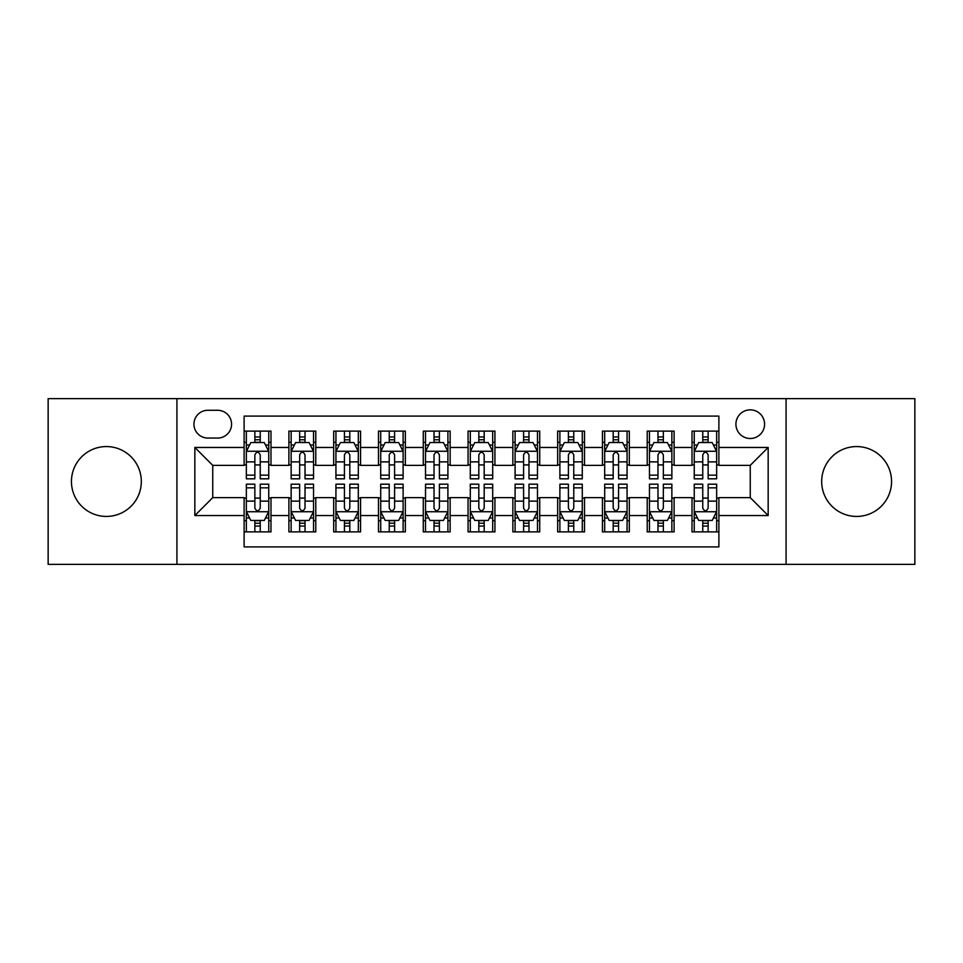 <?xml version="1.0" encoding="UTF-8"?>
<svg xmlns="http://www.w3.org/2000/svg" width="963" height="963" viewBox="0 0 963 963"><rect width="100%" height="100%" fill="white"/><g stroke="black" fill="none" stroke-linecap="round" stroke-linejoin="round"><path stroke-width="1.44" d="M856.625 446.567A34.933 34.933 0 0 0 821.68 481.5A34.933 34.933 0 0 0 856.625 516.433A34.933 34.933 0 0 0 891.557 481.5A34.933 34.933 0 0 0 856.625 446.567M106.375 446.567A34.933 34.933 0 0 0 71.443 481.5A34.933 34.933 0 0 0 106.375 516.433A34.933 34.933 0 0 0 141.32 481.5A34.933 34.933 0 0 0 106.375 446.567M750.249 409.841A14.337 14.337 0 0 0 735.913 424.165A14.337 14.337 0 0 0 750.249 438.502A14.337 14.337 0 0 0 764.574 424.165A14.337 14.337 0 0 0 750.249 409.841M786.073 564.366L914.85 564.366L914.85 398.634L786.073 398.634L786.073 564.366L176.927 564.366L176.927 398.634L48.15 398.634L48.15 564.366L176.927 564.366M718.892 431.111L692.012 431.111L692.012 447.458L674.1 447.458L674.1 465.37L692.012 465.37L692.012 447.458M674.1 447.458L674.1 431.111L647.22 431.111L647.22 447.458L629.308 447.458L629.308 465.37L647.22 465.37L647.22 447.458M629.308 447.458L629.308 431.111L602.441 431.111L602.441 447.458L584.517 447.458L584.517 465.37L602.441 465.37L602.441 447.458M584.517 447.458L584.517 431.111L557.649 431.111L557.649 447.458L539.725 447.458L539.725 465.37L557.649 465.37L557.649 447.458M539.725 447.458L539.725 431.111L512.858 431.111L512.858 447.458L494.934 447.458L494.934 465.37L512.858 465.37L512.858 447.458M494.934 447.458L494.934 431.111L468.066 431.111L468.066 447.458L450.142 447.458L450.142 465.37L468.066 465.37L468.066 447.458M450.142 447.458L450.142 431.111L423.275 431.111L423.275 447.458L405.351 447.458L405.351 465.37L423.275 465.37L423.275 447.458M405.351 447.458L405.351 431.111L378.483 431.111L378.483 447.458L360.559 447.458L360.559 465.37L378.483 465.37L378.483 447.458M360.559 447.458L360.559 431.111L333.692 431.111L333.692 447.458L315.78 447.458L315.78 465.37L333.692 465.37L333.692 447.458M315.78 447.458L315.78 431.111L288.9 431.111L288.9 465.37L270.988 465.37L270.988 431.111L244.108 431.111M244.108 531.889L270.988 531.889L270.988 497.63L288.9 497.63L288.9 531.889L315.78 531.889L315.78 497.63L333.692 497.63L333.692 515.542L315.78 515.542M333.692 515.542L333.692 531.889L360.559 531.889L360.559 497.63L378.483 497.63L378.483 515.542L360.559 515.542M378.483 515.542L378.483 531.889L405.351 531.889L405.351 497.63L423.275 497.63L423.275 515.542L405.351 515.542M423.275 515.542L423.275 531.889L450.142 531.889L450.142 497.63L468.066 497.63L468.066 515.542L450.142 515.542M468.066 515.542L468.066 531.889L494.934 531.889L494.934 497.63L512.858 497.63L512.858 515.542L494.934 515.542M512.858 515.542L512.858 531.889L539.725 531.889L539.725 497.63L557.649 497.63L557.649 515.542L539.725 515.542M557.649 515.542L557.649 531.889L584.517 531.889L584.517 497.63L602.441 497.63L602.441 515.542L584.517 515.542M602.441 515.542L602.441 531.889L629.308 531.889L629.308 497.63L647.22 497.63L647.22 515.542L629.308 515.542M647.22 515.542L647.22 531.889L674.1 531.889L674.1 497.63L692.012 497.63L692.012 515.542L674.1 515.542M207.827 438.057L217.686 438.057A13.879 13.879 0 0 0 231.565 424.165A13.879 13.879 0 0 0 217.686 410.286L207.827 410.286A13.879 13.879 0 0 0 193.948 424.165A13.879 13.879 0 0 0 207.827 438.057M786.073 398.634L176.927 398.634M718.892 447.458L718.892 416.1L244.108 416.1L244.108 465.37L212.751 465.37L212.751 497.63L244.108 497.63L244.108 546.9L718.892 546.9L718.892 497.63L750.249 497.63L750.249 465.37L718.892 465.37L718.892 447.458L768.161 447.458L768.161 515.542L718.892 515.542M244.108 515.542L194.839 515.542L194.839 447.458L244.108 447.458M692.012 515.542L692.012 531.889L718.892 531.889M244.108 442.306L246.347 442.306M254.858 442.306L260.239 442.306M268.749 442.306L270.988 442.306M244.108 464.924L246.347 464.924M254.858 464.924L260.239 464.924M268.749 464.924L270.988 464.924M244.108 498.076L246.347 498.076M254.858 498.076L260.239 498.076M268.749 498.076L270.988 498.076M244.108 520.694L246.347 520.694M254.858 520.694L260.239 520.694M268.749 520.694L270.988 520.694M288.9 464.924L291.139 464.924M299.649 464.924L305.03 464.924M313.541 464.924L315.78 464.924M288.9 442.306L291.139 442.306M299.649 442.306L305.03 442.306M313.541 442.306L315.78 442.306M288.9 498.076L291.139 498.076M299.649 498.076L305.03 498.076M313.541 498.076L315.78 498.076M288.9 520.694L291.139 520.694M299.649 520.694L305.03 520.694M313.541 520.694L315.78 520.694M333.692 498.076L335.931 498.076M344.441 498.076L349.81 498.076M358.32 498.076L360.559 498.076M333.692 520.694L335.931 520.694M344.441 520.694L349.81 520.694M358.32 520.694L360.559 520.694M333.692 442.306L335.931 442.306M344.441 442.306L349.81 442.306M358.32 442.306L360.559 442.306M333.692 464.924L335.931 464.924M344.441 464.924L349.81 464.924M358.32 464.924L360.559 464.924M378.483 498.076L380.722 498.076M389.233 498.076L394.601 498.076M403.112 498.076L405.351 498.076M378.483 520.694L380.722 520.694M389.233 520.694L394.601 520.694M403.112 520.694L405.351 520.694M378.483 442.306L380.722 442.306M389.233 442.306L394.601 442.306M403.112 442.306L405.351 442.306M378.483 464.924L380.722 464.924M389.233 464.924L394.601 464.924M403.112 464.924L405.351 464.924M423.275 498.076L425.514 498.076M434.024 498.076L439.393 498.076M447.903 498.076L450.142 498.076M423.275 520.694L425.514 520.694M434.024 520.694L439.393 520.694M447.903 520.694L450.142 520.694M423.275 442.306L425.514 442.306M434.024 442.306L439.393 442.306M447.903 442.306L450.142 442.306M423.275 464.924L425.514 464.924M434.024 464.924L439.393 464.924M447.903 464.924L450.142 464.924M468.066 498.076L470.305 498.076M478.816 498.076L484.184 498.076M492.695 498.076L494.934 498.076M468.066 520.694L470.305 520.694M478.816 520.694L484.184 520.694M492.695 520.694L494.934 520.694M468.066 442.306L470.305 442.306M478.816 442.306L484.184 442.306M492.695 442.306L494.934 442.306M468.066 464.924L470.305 464.924M478.816 464.924L484.184 464.924M492.695 464.924L494.934 464.924M512.858 498.076L515.097 498.076M523.607 498.076L528.976 498.076M537.486 498.076L539.725 498.076M512.858 520.694L515.097 520.694M523.607 520.694L528.976 520.694M537.486 520.694L539.725 520.694M512.858 442.306L515.097 442.306M523.607 442.306L528.976 442.306M537.486 442.306L539.725 442.306M512.858 464.924L515.097 464.924M523.607 464.924L528.976 464.924M537.486 464.924L539.725 464.924M557.649 498.076L559.888 498.076M568.399 498.076L573.767 498.076M582.278 498.076L584.517 498.076M557.649 520.694L559.888 520.694M568.399 520.694L573.767 520.694M582.278 520.694L584.517 520.694M557.649 442.306L559.888 442.306M568.399 442.306L573.767 442.306M582.278 442.306L584.517 442.306M557.649 464.924L559.888 464.924M568.399 464.924L573.767 464.924M582.278 464.924L584.517 464.924M602.441 498.076L604.68 498.076M613.19 498.076L618.559 498.076M627.069 498.076L629.308 498.076M602.441 520.694L604.68 520.694M613.19 520.694L618.559 520.694M627.069 520.694L629.308 520.694M602.441 442.306L604.68 442.306M613.19 442.306L618.559 442.306M627.069 442.306L629.308 442.306M602.441 464.924L604.68 464.924M613.19 464.924L618.559 464.924M627.069 464.924L629.308 464.924M647.22 498.076L649.459 498.076M657.97 498.076L663.351 498.076M671.861 498.076L674.1 498.076M647.22 520.694L649.459 520.694M657.97 520.694L663.351 520.694M671.861 520.694L674.1 520.694M647.22 442.306L649.459 442.306M657.97 442.306L663.351 442.306M671.861 442.306L674.1 442.306M647.22 464.924L649.459 464.924M657.97 464.924L663.351 464.924M671.861 464.924L674.1 464.924M692.012 498.076L694.251 498.076M702.761 498.076L708.142 498.076M716.653 498.076L718.892 498.076M692.012 520.694L694.251 520.694M702.761 520.694L708.142 520.694M716.653 520.694L718.892 520.694M692.012 442.306L694.251 442.306M702.761 442.306L708.142 442.306M716.653 442.306L718.892 442.306M692.012 464.924L694.251 464.924M702.761 464.924L708.142 464.924M716.653 464.924L718.892 464.924M212.751 465.37L194.839 447.458M212.751 497.63L194.839 515.542M768.161 447.458L750.249 465.37M768.161 515.542L750.249 497.63M260.239 436.937L254.858 436.937M268.749 475.156L260.239 475.156L260.239 478.816L268.749 478.816L268.749 451.491L264.259 442.535L250.825 442.535L246.347 451.491L246.347 478.816L254.858 478.816L254.858 475.156L246.347 475.156M246.347 451.491L246.347 431.111M268.749 451.491L268.749 431.111M254.858 442.535L254.858 431.111M260.239 431.111L260.239 442.535M260.239 475.156L260.239 454.849C258.445 451.394 256.652 451.394 254.858 454.849L254.858 475.156M254.858 526.063L260.239 526.063M246.347 487.844L254.858 487.844L254.858 484.184L246.347 484.184L246.347 511.509L250.825 520.465L264.259 520.465L268.749 511.509L268.749 484.184L260.239 484.184L260.239 487.844L268.749 487.844M268.749 511.509L268.749 531.889M246.347 511.509L246.347 531.889M260.239 520.465L260.239 531.889M254.858 531.889L254.858 520.465M254.858 487.844L254.858 508.151C256.652 511.606 258.445 511.606 260.239 508.151L260.239 487.844M305.03 436.937L299.649 436.937M313.541 475.156L305.03 475.156L305.03 478.816L313.541 478.816L313.541 451.491L309.051 442.535L295.617 442.535L291.139 451.491L291.139 478.816L299.649 478.816L299.649 475.156L291.139 475.156M291.139 451.491L291.139 431.111M313.541 451.491L313.541 431.111M299.649 442.535L299.649 431.111M305.03 431.111L305.03 442.535M305.03 475.156L305.03 454.849C303.237 451.394 301.443 451.394 299.649 454.849L299.649 475.156M349.81 436.937L344.441 436.937M358.32 475.156L349.81 475.156L349.81 478.816L358.32 478.816L358.32 451.491L353.842 442.535L340.408 442.535L335.931 451.491L335.931 478.816L344.441 478.816L344.441 475.156L335.931 475.156M335.931 451.491L335.931 431.111M358.32 451.491L358.32 431.111M344.441 442.535L344.441 431.111M349.81 431.111L349.81 442.535M349.81 475.156L349.81 454.849C348.028 451.394 346.235 451.394 344.441 454.849L344.441 475.156M394.601 436.937L389.233 436.937M403.112 475.156L394.601 475.156L394.601 478.816L403.112 478.816L403.112 451.491L398.634 442.535L385.2 442.535L380.722 451.491L380.722 478.816L389.233 478.816L389.233 475.156L380.722 475.156M380.722 451.491L380.722 431.111M403.112 451.491L403.112 431.111M389.233 442.535L389.233 431.111M394.601 431.111L394.601 442.535M394.601 475.156L394.601 454.849C392.82 451.394 391.026 451.394 389.233 454.849L389.233 475.156M439.393 436.937L434.024 436.937M447.903 475.156L439.393 475.156L439.393 478.816L447.903 478.816L447.903 451.491L443.425 442.535L429.992 442.535L425.514 451.491L425.514 478.816L434.024 478.816L434.024 475.156L425.514 475.156M425.514 451.491L425.514 431.111M447.903 451.491L447.903 431.111M434.024 442.535L434.024 431.111M439.393 431.111L439.393 442.535M439.393 475.156L439.393 454.849C437.611 451.394 435.818 451.394 434.024 454.849L434.024 475.156M299.649 526.063L305.03 526.063M291.139 487.844L299.649 487.844L299.649 484.184L291.139 484.184L291.139 511.509L295.617 520.465L309.051 520.465L313.541 511.509L313.541 484.184L305.03 484.184L305.03 487.844L313.541 487.844M313.541 511.509L313.541 531.889M291.139 511.509L291.139 531.889M305.03 520.465L305.03 531.889M299.649 531.889L299.649 520.465M299.649 487.844L299.649 508.151C301.443 511.606 303.225 511.606 305.03 508.151L305.03 487.844M344.441 526.063L349.81 526.063M335.931 487.844L344.441 487.844L344.441 484.184L335.931 484.184L335.931 511.509L340.408 520.465L353.842 520.465L358.32 511.509L358.32 484.184L349.81 484.184L349.81 487.844L358.32 487.844M358.32 511.509L358.32 531.889M335.931 511.509L335.931 531.889M349.81 520.465L349.81 531.889M344.441 531.889L344.441 520.465M344.441 487.844L344.441 508.151C346.235 511.606 348.016 511.606 349.81 508.151L349.81 487.844M389.233 526.063L394.601 526.063M380.722 487.844L389.233 487.844L389.233 484.184L380.722 484.184L380.722 511.509L385.2 520.465L398.634 520.465L403.112 511.509L403.112 484.184L394.601 484.184L394.601 487.844L403.112 487.844M403.112 511.509L403.112 531.889M380.722 511.509L380.722 531.889M394.601 520.465L394.601 531.889M389.233 531.889L389.233 520.465M389.233 487.844L389.233 508.151C391.026 511.606 392.808 511.606 394.601 508.151L394.601 487.844M434.024 526.063L439.393 526.063M425.514 487.844L434.024 487.844L434.024 484.184L425.514 484.184L425.514 511.509L429.992 520.465L443.425 520.465L447.903 511.509L447.903 484.184L439.393 484.184L439.393 487.844L447.903 487.844M447.903 511.509L447.903 531.889M425.514 511.509L425.514 531.889M439.393 520.465L439.393 531.889M434.024 531.889L434.024 520.465M434.024 487.844L434.024 508.151C435.806 511.606 437.599 511.606 439.393 508.151L439.393 487.844M484.184 436.937L478.816 436.937M492.695 475.156L484.184 475.156L484.184 478.816L492.695 478.816L492.695 451.491L488.217 442.535L474.783 442.535L470.305 451.491L470.305 478.816L478.816 478.816L478.816 475.156L470.305 475.156M470.305 451.491L470.305 431.111M492.695 451.491L492.695 431.111M478.816 442.535L478.816 431.111M484.184 431.111L484.184 442.535M484.184 475.156L484.184 454.849C482.403 451.394 480.609 451.394 478.816 454.849L478.816 475.156M478.816 526.063L484.184 526.063M470.305 487.844L478.816 487.844L478.816 484.184L470.305 484.184L470.305 511.509L474.783 520.465L488.217 520.465L492.695 511.509L492.695 484.184L484.184 484.184L484.184 487.844L492.695 487.844M492.695 511.509L492.695 531.889M470.305 511.509L470.305 531.889M484.184 520.465L484.184 531.889M478.816 531.889L478.816 520.465M478.816 487.844L478.816 508.151C480.597 511.606 482.391 511.606 484.184 508.151L484.184 487.844M528.976 436.937L523.607 436.937M537.486 475.156L528.976 475.156L528.976 478.816L537.486 478.816L537.486 451.491L533.008 442.535L519.575 442.535L515.097 451.491L515.097 478.816L523.607 478.816L523.607 475.156L515.097 475.156M515.097 451.491L515.097 431.111M537.486 451.491L537.486 431.111M523.607 442.535L523.607 431.111M528.976 431.111L528.976 442.535M528.976 475.156L528.976 454.849C527.194 451.394 525.401 451.394 523.607 454.849L523.607 475.156M523.607 526.063L528.976 526.063M515.097 487.844L523.607 487.844L523.607 484.184L515.097 484.184L515.097 511.509L519.575 520.465L533.008 520.465L537.486 511.509L537.486 484.184L528.976 484.184L528.976 487.844L537.486 487.844M537.486 511.509L537.486 531.889M515.097 511.509L515.097 531.889M528.976 520.465L528.976 531.889M523.607 531.889L523.607 520.465M523.607 487.844L523.607 508.151C525.389 511.606 527.182 511.606 528.976 508.151L528.976 487.844M573.767 436.937L568.399 436.937M582.278 475.156L573.767 475.156L573.767 478.816L582.278 478.816L582.278 451.491L577.8 442.535L564.366 442.535L559.888 451.491L559.888 478.816L568.399 478.816L568.399 475.156L559.888 475.156M559.888 451.491L559.888 431.111M582.278 451.491L582.278 431.111M568.399 442.535L568.399 431.111M573.767 431.111L573.767 442.535M573.767 475.156L573.767 454.849C571.974 451.394 570.192 451.394 568.399 454.849L568.399 475.156M568.399 526.063L573.767 526.063M559.888 487.844L568.399 487.844L568.399 484.184L559.888 484.184L559.888 511.509L564.366 520.465L577.8 520.465L582.278 511.509L582.278 484.184L573.767 484.184L573.767 487.844L582.278 487.844M582.278 511.509L582.278 531.889M559.888 511.509L559.888 531.889M573.767 520.465L573.767 531.889M568.399 531.889L568.399 520.465M568.399 487.844L568.399 508.151C570.18 511.606 571.974 511.606 573.767 508.151L573.767 487.844M618.559 436.937L613.19 436.937M627.069 475.156L618.559 475.156L618.559 478.816L627.069 478.816L627.069 451.491L622.592 442.535L609.158 442.535L604.68 451.491L604.68 478.816L613.19 478.816L613.19 475.156L604.68 475.156M604.68 451.491L604.68 431.111M627.069 451.491L627.069 431.111M613.19 442.535L613.19 431.111M618.559 431.111L618.559 442.535M618.559 475.156L618.559 454.849C616.765 451.394 614.984 451.394 613.19 454.849L613.19 475.156M613.19 526.063L618.559 526.063M604.68 487.844L613.19 487.844L613.19 484.184L604.68 484.184L604.68 511.509L609.158 520.465L622.592 520.465L627.069 511.509L627.069 484.184L618.559 484.184L618.559 487.844L627.069 487.844M627.069 511.509L627.069 531.889M604.68 511.509L604.68 531.889M618.559 520.465L618.559 531.889M613.19 531.889L613.19 520.465M613.19 487.844L613.19 508.151C614.972 511.606 616.765 511.606 618.559 508.151L618.559 487.844M663.351 436.937L657.97 436.937M671.861 475.156L663.351 475.156L663.351 478.816L671.861 478.816L671.861 451.491L667.383 442.535L653.949 442.535L649.459 451.491L649.459 478.816L657.97 478.816L657.97 475.156L649.459 475.156M649.459 451.491L649.459 431.111M671.861 451.491L671.861 431.111M657.97 442.535L657.97 431.111M663.351 431.111L663.351 442.535M663.351 475.156L663.351 454.849C661.557 451.394 659.775 451.394 657.97 454.849L657.97 475.156M708.142 436.937L702.761 436.937M716.653 475.156L708.142 475.156L708.142 478.816L716.653 478.816L716.653 451.491L712.175 442.535L698.741 442.535L694.251 451.491L694.251 478.816L702.761 478.816L702.761 475.156L694.251 475.156M694.251 451.491L694.251 431.111M716.653 451.491L716.653 431.111M702.761 442.535L702.761 431.111M708.142 431.111L708.142 442.535M708.142 475.156L708.142 454.849C706.348 451.394 704.555 451.394 702.761 454.849L702.761 475.156M657.97 526.063L663.351 526.063M649.459 487.844L657.97 487.844L657.97 484.184L649.459 484.184L649.459 511.509L653.949 520.465L667.383 520.465L671.861 511.509L671.861 484.184L663.351 484.184L663.351 487.844L671.861 487.844M671.861 511.509L671.861 531.889M649.459 511.509L649.459 531.889M663.351 520.465L663.351 531.889M657.97 531.889L657.97 520.465M657.97 487.844L657.97 508.151C659.763 511.606 661.557 511.606 663.351 508.151L663.351 487.844M702.761 526.063L708.142 526.063M694.251 487.844L702.761 487.844L702.761 484.184L694.251 484.184L694.251 511.509L698.741 520.465L712.175 520.465L716.653 511.509L716.653 484.184L708.142 484.184L708.142 487.844L716.653 487.844M716.653 511.509L716.653 531.889M694.251 511.509L694.251 531.889M708.142 520.465L708.142 531.889M702.761 531.889L702.761 520.465M702.761 487.844L702.761 508.151C704.555 511.606 706.348 511.606 708.142 508.151L708.142 487.844M288.9 515.542L270.988 515.542M288.9 447.458L270.988 447.458M268.629 451.262L246.456 451.262M246.347 445.002L249.598 445.002M265.499 445.002L268.749 445.002M254.858 461.867L246.347 461.867M268.749 461.867L260.239 461.867M260.239 439.778L254.858 439.778M246.456 511.738L268.629 511.738M268.749 517.998L265.499 517.998M249.598 517.998L246.347 517.998M260.239 501.133L268.749 501.133M246.347 501.133L254.858 501.133M254.858 523.222L260.239 523.222M313.42 451.262L291.247 451.262M291.139 445.002L294.389 445.002M310.291 445.002L313.541 445.002M299.649 461.867L291.139 461.867M313.541 461.867L305.03 461.867M305.03 439.778L299.649 439.778M358.212 451.262L336.039 451.262M335.931 445.002L339.181 445.002M355.082 445.002L358.32 445.002M344.441 461.867L335.931 461.867M358.32 461.867L349.81 461.867M349.81 439.778L344.441 439.778M403.003 451.262L380.83 451.262M380.722 445.002L383.972 445.002M399.874 445.002L403.112 445.002M389.233 461.867L380.722 461.867M403.112 461.867L394.601 461.867M394.601 439.778L389.233 439.778M447.795 451.262L425.622 451.262M425.514 445.002L428.764 445.002M444.665 445.002L447.903 445.002M434.024 461.867L425.514 461.867M447.903 461.867L439.393 461.867M439.393 439.778L434.024 439.778M291.247 511.738L313.42 511.738M313.541 517.998L310.291 517.998M294.389 517.998L291.139 517.998M305.03 501.133L313.541 501.133M291.139 501.133L299.649 501.133M299.649 523.222L305.03 523.222M336.039 511.738L358.212 511.738M358.32 517.998L355.082 517.998M339.181 517.998L335.931 517.998M349.81 501.133L358.32 501.133M335.931 501.133L344.441 501.133M344.441 523.222L349.81 523.222M380.83 511.738L403.003 511.738M403.112 517.998L399.874 517.998M383.972 517.998L380.722 517.998M394.601 501.133L403.112 501.133M380.722 501.133L389.233 501.133M389.233 523.222L394.601 523.222M425.622 511.738L447.795 511.738M447.903 517.998L444.665 517.998M428.764 517.998L425.514 517.998M439.393 501.133L447.903 501.133M425.514 501.133L434.024 501.133M434.024 523.222L439.393 523.222M492.587 451.262L470.413 451.262M470.305 445.002L473.543 445.002M489.457 445.002L492.695 445.002M478.816 461.867L470.305 461.867M492.695 461.867L484.184 461.867M484.184 439.778L478.816 439.778M470.413 511.738L492.587 511.738M492.695 517.998L489.457 517.998M473.543 517.998L470.305 517.998M484.184 501.133L492.695 501.133M470.305 501.133L478.816 501.133M478.816 523.222L484.184 523.222M537.378 451.262L515.205 451.262M515.097 445.002L518.335 445.002M534.236 445.002L537.486 445.002M523.607 461.867L515.097 461.867M537.486 461.867L528.976 461.867M528.976 439.778L523.607 439.778M515.205 511.738L537.378 511.738M537.486 517.998L534.236 517.998M518.335 517.998L515.097 517.998M528.976 501.133L537.486 501.133M515.097 501.133L523.607 501.133M523.607 523.222L528.976 523.222M582.17 451.262L559.997 451.262M559.888 445.002L563.126 445.002M579.028 445.002L582.278 445.002M568.399 461.867L559.888 461.867M582.278 461.867L573.767 461.867M573.767 439.778L568.399 439.778M559.997 511.738L582.17 511.738M582.278 517.998L579.028 517.998M563.126 517.998L559.888 517.998M573.767 501.133L582.278 501.133M559.888 501.133L568.399 501.133M568.399 523.222L573.767 523.222M626.961 451.262L604.788 451.262M604.68 445.002L607.918 445.002M623.819 445.002L627.069 445.002M613.19 461.867L604.68 461.867M627.069 461.867L618.559 461.867M618.559 439.778L613.19 439.778M604.788 511.738L626.961 511.738M627.069 517.998L623.819 517.998M607.918 517.998L604.68 517.998M618.559 501.133L627.069 501.133M604.68 501.133L613.19 501.133M613.19 523.222L618.559 523.222M671.753 451.262L649.58 451.262M649.459 445.002L652.709 445.002M668.611 445.002L671.861 445.002M657.97 461.867L649.459 461.867M671.861 461.867L663.351 461.867M663.351 439.778L657.97 439.778M716.544 451.262L694.371 451.262M694.251 445.002L697.501 445.002M713.402 445.002L716.653 445.002M702.761 461.867L694.251 461.867M716.653 461.867L708.142 461.867M708.142 439.778L702.761 439.778M649.58 511.738L671.753 511.738M671.861 517.998L668.611 517.998M652.709 517.998L649.459 517.998M663.351 501.133L671.861 501.133M649.459 501.133L657.97 501.133M657.97 523.222L663.351 523.222M694.371 511.738L716.544 511.738M716.653 517.998L713.402 517.998M697.501 517.998L694.251 517.998M708.142 501.133L716.653 501.133M694.251 501.133L702.761 501.133M702.761 523.222L708.142 523.222"/></g></svg>
